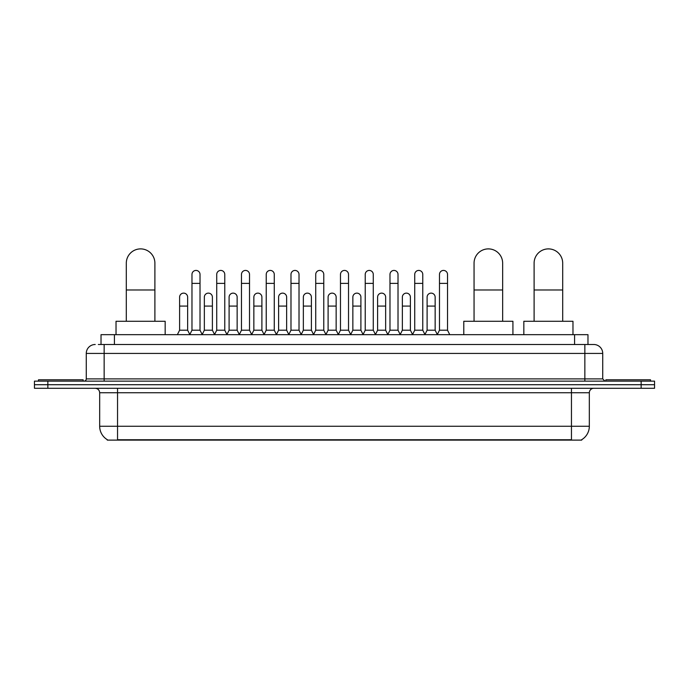 <?xml version="1.0" encoding="UTF-8"?>
<svg xmlns="http://www.w3.org/2000/svg" width="689" height="689" viewBox="0 0 689 689"><rect width="100%" height="100%" fill="white"/><g stroke="black" fill="none" stroke-linecap="round" stroke-linejoin="round"><path stroke-width="1.03" d="M101.025 344.5L101.025 334.673L587.975 334.673L587.975 344.5M581.731 439.668L581.731 440.107L107.269 440.107L107.269 439.668M107.406 439.746A15.64 15.64 0 0 1 99.672 426.258L117.543 426.258L117.543 439.746L571.457 439.746L571.457 426.258L589.328 426.258L589.328 392.747A4.47 4.47 0 0 1 593.789 388.286M99.672 426.258L99.672 392.747C99.414 390.034 97.924 388.544 95.211 388.286M581.594 439.746A15.64 15.64 0 0 0 589.328 426.258M47.851 381.138L654.55 381.138L654.55 384.712L34.45 384.712L34.45 388.286L47.851 388.286L47.851 384.712L34.45 384.712L34.45 381.138L47.851 381.138L47.851 384.712L654.55 384.712L654.55 388.286L47.851 388.286M98.544 344.5L593.789 344.5A8.931 8.931 0 0 1 602.729 353.431L602.729 378.898L604.959 381.138M98.338 344.5L104.142 344.5L104.142 353.431L86.271 353.431L86.271 378.898A2.231 2.231 0 0 1 84.041 381.138M95.211 344.5A8.931 8.931 0 0 0 86.271 353.431M602.729 353.431L584.858 353.431L584.858 344.5L593.789 344.5M83.145 381.138L83.145 379.794L38.472 379.794L38.472 381.138M650.528 381.138L650.528 379.794L605.855 379.794L605.855 381.138M126.302 321.272L126.302 263.189A14.297 14.297 0 0 1 140.599 248.893A14.297 14.297 0 0 1 154.896 263.189A14.297 14.297 0 0 0 140.599 248.893M154.896 321.272L154.896 263.189M165.171 334.673L165.171 321.272L116.028 321.272L116.028 334.673M474.058 321.272L474.058 263.189A14.297 14.297 0 0 1 488.355 248.893A14.297 14.297 0 0 1 502.651 263.189A14.297 14.297 0 0 0 488.355 248.893M502.651 321.272L502.651 263.189M512.926 334.673L512.926 321.272L463.783 321.272L463.783 334.673M534.104 321.272L534.104 263.189A14.297 14.297 0 0 1 548.401 248.893A14.297 14.297 0 0 1 562.698 263.189A14.297 14.297 0 0 0 548.401 248.893M562.698 321.272L562.698 263.189M572.972 334.673L572.972 321.272L523.829 321.272L523.829 334.673M189.742 334.673L191.973 330.203L200.017 330.203L202.256 334.673M200.017 330.203L200.017 274.446A4.022 4.022 0 0 0 195.995 270.424A4.022 4.022 0 0 1 196.253 270.433M191.973 330.203L191.973 283.386L200.017 283.386M191.973 283.386L191.973 274.446A4.022 4.022 0 0 1 195.995 270.424M214.494 334.673L216.725 330.203L224.769 330.203L227 334.673M224.769 330.203L224.769 274.446A4.022 4.022 0 0 0 220.747 270.424A4.022 4.022 0 0 1 220.997 270.433M216.725 330.203L216.725 283.386L224.769 283.386M216.725 283.386L216.725 274.446A4.022 4.022 0 0 1 220.747 270.424M239.247 334.673L241.477 330.203L249.521 330.203L251.752 334.673M249.521 330.203L249.521 274.446A4.022 4.022 0 0 0 245.499 270.424A4.022 4.022 0 0 1 245.749 270.433M241.477 330.203L241.477 283.386L249.521 283.386M241.477 283.386L241.477 274.446A4.022 4.022 0 0 1 245.499 270.424M263.99 334.673L266.23 330.203L274.274 330.203L276.504 334.673M274.274 330.203L274.274 274.446A4.022 4.022 0 0 0 270.252 270.424A4.022 4.022 0 0 1 270.501 270.433M266.23 330.203L266.23 283.386L274.274 283.386M266.23 283.386L266.23 274.446A4.022 4.022 0 0 1 270.252 270.424M288.743 334.673L290.982 330.203L299.017 330.203L301.257 334.673M299.017 330.203L299.017 274.446A4.022 4.022 0 0 0 294.995 270.424A4.022 4.022 0 0 1 295.254 270.433M290.982 330.203L290.982 283.386L299.017 283.386M290.982 283.386L290.982 274.446A4.022 4.022 0 0 1 294.995 270.424M313.495 334.673L315.726 330.203L323.77 330.203L326 334.673M323.77 330.203L323.77 274.446A4.022 4.022 0 0 0 319.748 270.424A4.022 4.022 0 0 1 320.006 270.433M315.726 330.203L315.726 283.386L323.77 283.386M315.726 283.386L315.726 274.446A4.022 4.022 0 0 1 319.748 270.424M338.247 334.673L340.478 330.203L348.522 330.203L350.753 334.673M348.522 330.203L348.522 274.446A4.022 4.022 0 0 0 344.5 270.424A4.022 4.022 0 0 1 344.75 270.433M340.478 330.203L340.478 283.386L348.522 283.386M340.478 283.386L340.478 274.446A4.022 4.022 0 0 1 344.5 270.424M363 334.673L365.23 330.203L373.274 330.203L375.505 334.673M373.274 330.203L373.274 274.446A4.022 4.022 0 0 0 369.252 270.424A4.022 4.022 0 0 1 369.502 270.433M365.23 330.203L365.23 283.386L373.274 283.386M365.23 283.386L365.23 274.446A4.022 4.022 0 0 1 369.252 270.424M387.743 334.673L389.983 330.203L398.018 330.203L400.257 334.673M398.018 330.203L398.018 274.446A4.022 4.022 0 0 0 394.005 270.424A4.022 4.022 0 0 1 394.254 270.433M389.983 330.203L389.983 283.386L398.018 283.386M389.983 283.386L389.983 274.446A4.022 4.022 0 0 1 394.005 270.424M412.496 334.673L414.726 330.203L422.77 330.203L425.01 334.673M422.77 330.203L422.77 274.446A4.022 4.022 0 0 0 418.748 270.424A4.022 4.022 0 0 1 419.007 270.433M414.726 330.203L414.726 283.386L422.77 283.386M414.726 283.386L414.726 274.446A4.022 4.022 0 0 1 418.748 270.424M437.248 334.673L439.479 330.203L447.523 330.203L449.753 334.673M447.523 330.203L447.523 274.446A4.022 4.022 0 0 0 443.501 270.424A4.022 4.022 0 0 1 443.75 270.433M439.479 330.203L439.479 283.386L447.523 283.386M439.479 283.386L439.479 274.446A4.022 4.022 0 0 1 443.501 270.424M177.366 334.673L179.605 330.203L187.641 330.203L189.811 334.535M187.641 330.203L187.641 297.14A4.022 4.022 0 0 0 183.877 293.135A4.022 4.022 0 0 1 187.641 297.14M179.605 330.203L179.605 306.08L187.641 306.08M179.605 306.08L179.605 297.14A4.022 4.022 0 0 1 183.877 293.135M202.187 334.535L204.349 330.203L212.393 330.203L214.563 334.535M212.393 330.203L212.393 297.14A4.022 4.022 0 0 0 208.629 293.135A4.022 4.022 0 0 1 212.393 297.14M204.349 330.203L204.349 306.08L212.393 306.08M204.349 306.08L204.349 297.14A4.022 4.022 0 0 1 208.629 293.135M226.939 334.535L229.101 330.203L237.145 330.203L239.307 334.535M237.145 330.203L237.145 297.14A4.022 4.022 0 0 0 233.373 293.135A4.022 4.022 0 0 1 237.145 297.14M229.101 330.203L229.101 306.08L237.145 306.08M229.101 306.08L229.101 297.14A4.022 4.022 0 0 1 233.373 293.135M251.683 334.535L253.853 330.203L261.898 330.203L264.059 334.535M261.898 330.203L261.898 297.14A4.022 4.022 0 0 0 258.125 293.135A4.022 4.022 0 0 1 261.898 297.14M253.853 330.203L253.853 306.08L261.898 306.08M253.853 306.08L253.853 297.14A4.022 4.022 0 0 1 258.125 293.135M276.435 334.535L278.606 330.203L286.641 330.203L288.812 334.535M286.641 330.203L286.641 297.14A4.022 4.022 0 0 0 282.878 293.135A4.022 4.022 0 0 1 286.641 297.14M278.606 330.203L278.606 306.08L286.641 306.08M278.606 306.08L278.606 297.14A4.022 4.022 0 0 1 282.878 293.135M301.188 334.535L303.349 330.203L311.394 330.203L313.564 334.535M311.394 330.203L311.394 297.14A4.022 4.022 0 0 0 307.63 293.135A4.022 4.022 0 0 1 311.394 297.14M303.349 330.203L303.349 306.08L311.394 306.08M303.349 306.08L303.349 297.14A4.022 4.022 0 0 1 307.63 293.135M325.94 334.535L328.102 330.203L336.146 330.203L338.316 334.535M336.146 330.203L336.146 297.14A4.022 4.022 0 0 0 332.374 293.135A4.022 4.022 0 0 1 336.146 297.14M328.102 330.203L328.102 306.08L336.146 306.08M328.102 306.08L328.102 297.14A4.022 4.022 0 0 1 332.374 293.135M350.684 334.535L352.854 330.203L360.898 330.203L363.06 334.535M360.898 330.203L360.898 297.14A4.022 4.022 0 0 0 357.126 293.135A4.022 4.022 0 0 1 360.898 297.14M352.854 330.203L352.854 306.08L360.898 306.08M352.854 306.08L352.854 297.14A4.022 4.022 0 0 1 357.126 293.135M375.436 334.535L377.606 330.203L385.651 330.203L387.812 334.535M385.651 330.203L385.651 297.14A4.022 4.022 0 0 0 381.878 293.135A4.022 4.022 0 0 1 385.651 297.14M377.606 330.203L377.606 306.08L385.651 306.08M377.606 306.08L377.606 297.14A4.022 4.022 0 0 1 381.878 293.135M400.188 334.535L402.359 330.203L410.394 330.203L412.565 334.535M410.394 330.203L410.394 297.14A4.022 4.022 0 0 0 406.631 293.135A4.022 4.022 0 0 1 410.394 297.14M402.359 330.203L402.359 306.08L410.394 306.08M402.359 306.08L402.359 297.14A4.022 4.022 0 0 1 406.631 293.135M424.941 334.535L427.102 330.203L435.147 330.203L437.317 334.535M435.147 330.203L435.147 297.14A4.022 4.022 0 0 0 431.383 293.135A4.022 4.022 0 0 1 435.147 297.14M427.102 330.203L427.102 306.08L435.147 306.08M427.102 306.08L427.102 297.14A4.022 4.022 0 0 1 431.383 293.135M569.665 440.107L569.665 439.668M119.335 440.107L119.335 439.668M114.426 344.5L114.426 334.673M574.574 344.5L574.574 334.673M571.457 388.286L571.457 392.747L99.672 392.747M589.328 392.747L571.457 392.747L571.457 426.258L117.543 426.258L117.543 388.286M641.149 388.286L641.149 381.138M104.142 381.138L104.142 378.898L602.729 378.898M86.271 378.898L104.142 378.898L104.142 353.431L584.858 353.431L584.858 381.138M126.302 289.991L154.896 289.991M474.058 289.991L502.651 289.991M534.104 289.991L562.698 289.991"/></g></svg>
